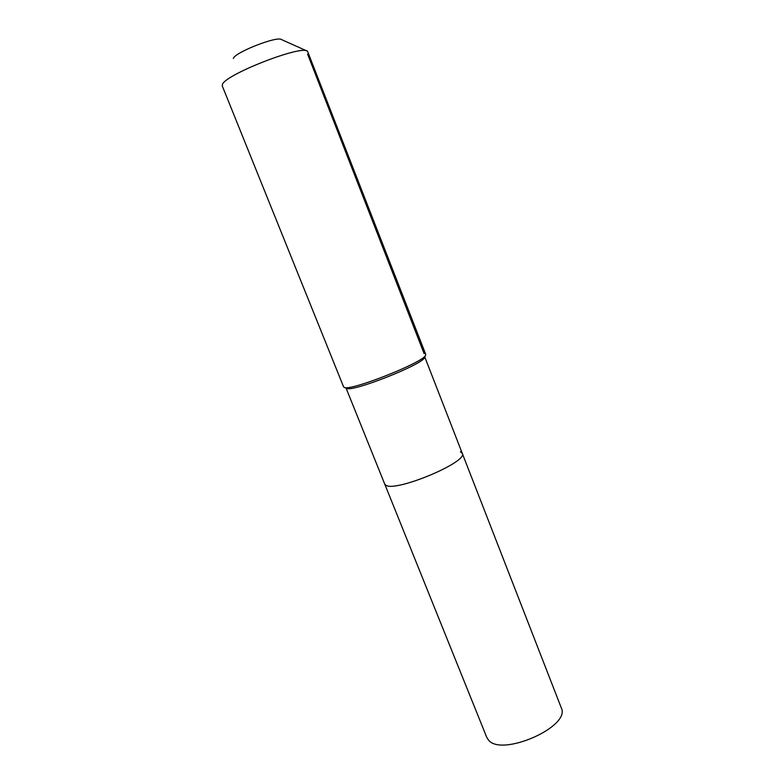 <?xml version="1.0" encoding="UTF-8"?>
<svg xmlns="http://www.w3.org/2000/svg" width="784" height="784" viewBox="0 0 784 784"><rect width="100%" height="100%" fill="white"/><g stroke="black" fill="none" stroke-linecap="round" stroke-linejoin="round"><path stroke-width="1.18" d="M460.404 451.78L462.246 453.289L561.266 707.795C571.458 726.454 501.074 757.53 488.324 739.831L486.737 737.303L384.689 483.993L385.748 485.12L384.689 483.993L346.097 388.178M462.246 453.289C468.665 461.884 394.666 492.764 385.748 485.12C394.666 492.764 468.665 461.884 462.246 453.289L424.791 357.024M424.703 357.21L424.467 357.749C422.037 364.697 353.359 391.882 346.832 388.482L346.293 388.256M425.741 354.388L425.516 355.407C423.046 362.551 351.163 391.02 344.46 387.492L343.608 386.914L222.284 85.956L222.391 84.613C224.214 74.97 301.811 44.59 307.544 51.254L425.741 354.388M306.799 50.911L281.564 39.602C277.565 35.643 234.73 52.401 233.318 58.486M307.583 54.086L424.124 353.682M424.467 357.749L425.516 355.407M346.832 388.482L344.46 387.492"/></g></svg>
